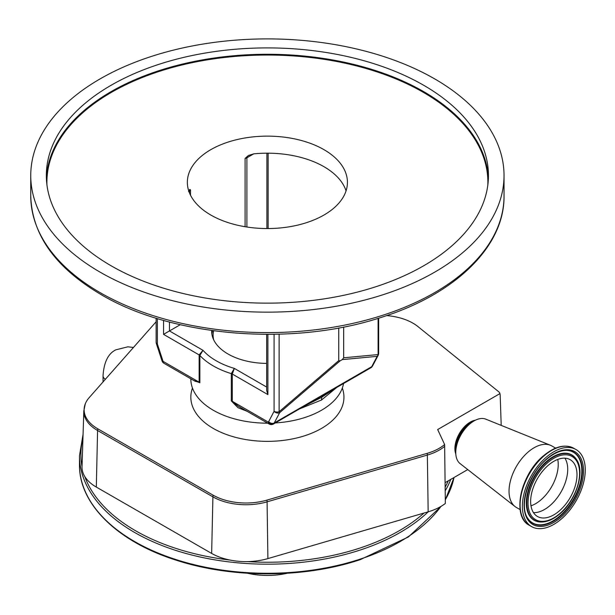 <?xml version="1.0" encoding="UTF-8"?>
<svg xmlns="http://www.w3.org/2000/svg" width="615" height="615" viewBox="0 0 615 615"><rect width="100%" height="100%" fill="white"/><g stroke="black" fill="none" stroke-linecap="round" stroke-linejoin="round"><path stroke-width="0.92" d="M247.545 573.257A53.874 31.104 0 0 0 287.236 573.257M444.737 446.313A46.817 27.029 180 0 1 427.356 455.062L267.087 501.84A46.817 27.029 180 0 1 212.913 496.859L97.577 430.508A6.957 4.013 -60.1 0 1 97.808 428.816L213.136 495.175A46.502 26.845 180 0 0 266.941 500.118L427.21 453.34A46.502 26.845 180 0 0 444.63 444.53L445.337 503.447A48.608 28.067 180 0 1 428.163 511.826L267.894 558.597A48.608 28.067 180 0 1 247.192 561.61A48.608 28.067 180 0 1 229.933 560.05A48.608 28.067 180 0 1 211.652 553.431L96.317 487.08A48.608 28.067 180 0 1 84.793 476.548A48.608 28.067 180 0 1 82.026 466.677A48.608 28.067 180 0 1 82.033 466.585A186.53 107.694 0 0 1 82.933 438.564M386.681 315.587L387.496 315.664A46.502 26.845 180 0 1 412.973 323.183A46.502 26.845 180 0 1 417.916 326.55L498.657 391.717A6.642 3.836 180 0 1 499.734 393.093A6.642 3.836 180 0 1 499.88 393.638A5.474 3.16 -60 0 1 500.095 394.338A5.474 3.16 -60 0 1 500.164 394.984L501.21 425.388M97.808 428.816A46.502 26.845 180 0 1 85.293 403.832A46.502 26.845 180 0 1 89.198 397.613L156.125 321.776M467.746 469.583L445.122 482.644M444.63 444.53L437.672 429.547L499.88 393.638M190.835 378.802L190.835 378.971A76.56 44.203 0 0 0 213.251 410.228A76.56 44.203 0 0 0 267.686 423.174M275.328 422.935A76.56 44.203 0 0 0 343.539 383.545M299.859 408.767L321.53 399.996L336.743 387.465M247.084 411.281L237.967 407.684L231.309 400.903L231.309 373.628L234.346 368.416L232.293 374.051L232.293 401.326L268.348 422.144A4.174 3.298 35.5 0 0 273.852 423.627L322.575 395.499L321.668 397.298L310.16 402.879M157.348 318.57L157.348 343.931L162.791 360.551A9.748 5.627 -120 0 0 163.083 361.366A4.174 2.414 120 0 0 163.951 363.281A4.174 4.174 0 0 1 162.145 361.19A4.174 0.869 -21.4 0 0 163.083 361.366L199.137 382.184L199.137 354.909L202.988 350.312L199.867 355.47L199.867 382.753L193.571 380.385M180.28 324.697L163.552 334.36L163.552 320.4M188.528 191.503L189.904 189.42L190.519 189.935L190.519 195.209M189.62 189.458L189.904 189.42A4.174 2.414 -120 0 0 189.458 190.965L188.874 191.303M245.101 226.727L245.101 158.416L248.46 155.487L253.734 153.858A80.042 46.21 180 0 1 323.99 166.711A80.042 46.21 180 0 1 346.061 190.865M323.99 149.668A80.042 46.21 0 0 0 236.76 139.651A80.042 46.21 0 0 0 187.352 182.34A80.042 46.21 0 0 0 210.791 215.019A80.042 46.21 0 0 0 298.021 225.036A80.042 46.21 0 0 0 347.429 182.34A80.042 46.21 0 0 0 323.99 149.668M423.697 85.277A221.054 127.62 0 0 0 182.801 57.618A221.054 127.62 0 0 0 46.34 175.521A221.054 127.62 0 0 0 111.084 265.765A221.054 127.62 0 0 0 351.988 293.432A221.054 127.62 0 0 0 488.441 175.521A221.054 127.62 0 0 0 423.697 85.277M100.061 272.13A236.644 136.622 0 0 0 357.953 301.75A236.644 136.622 0 0 0 504.031 175.521A236.644 136.622 0 0 0 434.72 78.912A236.644 136.622 0 0 0 176.836 49.3A236.644 136.622 0 0 0 30.75 175.521A236.644 136.622 0 0 0 100.061 272.13M342.255 359.614L343.677 357.792L378.102 354.571A4.174 3.752 84.7 0 1 377.156 356.346L342.255 359.614L340.172 360.813L279.717 412.604L279.125 411.712L338.75 360.628L340.172 360.813M343.677 327.019L343.677 357.792M338.75 327.964L338.75 360.628M156.125 318.193L156.125 342.224A4.174 2.414 180 0 0 157.348 343.931A4.174 1.169 161.9 0 1 156.333 343.524L161.776 360.144A4.174 1.169 161.9 0 0 162.791 360.551M343.508 383.406L371.299 367.37A13.922 8.033 -120 0 0 371.714 366.686L274.267 422.943L279.717 412.604A4.174 3.206 -152.2 0 1 274.082 411.327L274.082 334.314M344.692 382.73L322.575 395.499M378.663 318.193L378.663 353.364A4.174 4.174 0 0 1 378.179 355.309L378.179 355.309A4.174 3.206 -152.2 0 1 377.156 356.346L371.714 366.686A4.174 3.206 -152.2 0 0 372.736 365.641L372.144 366.602A4.174 3.298 35.5 0 1 371.299 367.37A4.174 2.414 -120 0 1 370.837 367.793L332.792 389.733M267.886 334.368L267.886 394.599L266.664 390.479L266.664 334.368M331.316 390.825L321.668 397.298L304.979 405.785M199.867 382.753A4.174 2.414 180 0 0 199.137 382.184L195.109 381.269L163.951 363.281M269.209 424.05A4.174 4.174 0 0 0 273.391 424.05A4.174 2.414 -120 0 0 273.852 423.627A13.922 8.033 60 0 0 274.267 422.943A4.174 3.206 -152.2 0 1 268.64 421.659A9.748 5.627 -120 0 1 268.348 422.144A4.174 2.414 -60 0 0 269.209 424.05L238.051 406.061L232.293 401.326A4.174 2.414 180 0 0 231.309 400.903M334.691 388.695L321.668 397.298L321.53 399.996M211.675 330.501A55.727 32.172 0 0 0 211.66 331.231A55.727 32.172 0 0 0 227.988 353.986A55.727 32.172 0 0 0 266.664 363.404M212.598 330.632A55.681 32.149 0 0 0 211.868 333.968M213.651 330.77A54.289 31.342 0 0 0 213.705 339.864M475.395 420.206A21.579 12.454 120 0 0 466.585 424.711A21.579 12.454 120 0 0 455.823 454.093M555.629 448.135L551.886 445.975A35.493 20.495 120 0 0 550.387 445.245L485.773 419.153A25.753 14.868 120 0 0 473.981 420.96A25.753 14.868 120 0 0 469.722 424.004A25.753 14.868 120 0 0 455.769 452.494A25.753 14.868 120 0 0 460.105 463.61L515.009 506.522A35.493 20.495 120 0 0 516.385 507.452L520.136 509.62M550.387 445.245A35.493 20.495 120 0 0 528.262 451.933A35.493 20.495 120 0 0 515.009 506.522M546.458 457.022A44.472 25.676 120 0 0 523.549 495.713A44.472 25.676 120 0 0 531.583 526.594A44.472 25.676 120 0 0 561.18 519.137A44.472 25.676 120 0 0 584.096 480.446A44.472 25.676 120 0 0 576.063 449.565A44.472 25.676 120 0 0 546.458 457.022M548.396 465.194A32.78 18.927 120 0 0 531.514 493.707A32.78 18.927 120 0 0 537.433 516.469A32.78 18.927 120 0 0 559.25 510.973A32.78 18.927 120 0 0 576.132 482.452A32.78 18.927 120 0 0 570.213 459.689A32.78 18.927 120 0 0 548.396 465.194M105.365 379.294A8.841 5.104 180 0 1 103.036 375.842L103.036 381.938M441.255 506.237L408.445 536.918L360.267 559.642C304.34 578.431 231.594 578.554 175.467 559.95C117.219 541.431 78.897 503.808 79.473 464.779L79.473 455.692A187.921 108.494 0 0 0 360.521 549.925A187.921 108.494 0 0 0 428.224 511.803M247.192 561.61A186.53 107.694 0 0 0 359.837 548.088A186.53 107.694 0 0 0 424.019 513.033M84.793 476.548A186.53 107.694 0 0 0 229.933 560.05M79.473 464.779A187.921 108.494 0 0 0 360.521 559.012A187.921 108.494 0 0 0 440.901 506.452M445.298 499.726A187.921 108.494 0 0 0 454.016 477.509L445.298 499.972M445.206 490.793A187.921 108.494 0 0 0 450.78 479.377M427.21 453.34A6.957 2.568 73.7 0 1 427.356 455.062L428.163 511.826M266.941 500.118A6.957 2.568 73.7 0 1 267.087 501.84L267.894 558.597M213.136 495.175A6.957 4.013 119.9 0 0 212.913 496.859L211.652 553.431M85.293 403.832L83.817 410.858A46.817 27.029 180 0 0 97.577 430.508L96.317 487.08M445.168 487.157A186.53 107.694 0 0 0 448.289 480.815M192.472 388.065A76.56 44.203 0 0 0 230.933 436.027A76.56 44.203 0 0 0 321.53 428.409A76.56 44.203 0 0 0 342.317 388.065M267.886 394.599L232.293 374.051A4.174 2.414 180 0 0 231.309 373.628A76.56 44.203 180 0 1 213.251 365.902A76.56 44.203 180 0 1 199.867 355.47A4.174 2.414 180 0 0 199.137 354.909L163.552 334.36M169.456 322.022L169.456 330.947L202.988 350.312A72.386 41.789 0 0 0 234.346 368.416L266.664 387.073M487.841 184.938A220.493 127.297 0 0 0 423.305 92.327A220.493 127.297 0 0 0 180.941 65.236A220.493 127.297 0 0 0 46.94 184.938M46.409 178.704A221.054 127.62 180 0 1 185.353 63.383A221.054 127.62 180 0 1 423.697 91.643A221.054 127.62 180 0 1 488.372 178.704M504.031 195.977C504.677 246.423 455.384 294.131 381.508 317.302C292.771 346.775 172.492 337.089 100.929 294.5C55.342 267.579 31.949 234.738 30.75 195.977A236.644 136.622 0 0 0 100.061 292.586A236.644 136.622 0 0 0 357.953 322.206A236.644 136.622 0 0 0 504.031 195.977L504.031 175.521M190.519 189.935A4.174 2.414 180 0 1 189.458 190.965L189.458 192.879M253.734 153.858L246.892 157.809A4.174 2.414 60 0 1 247.338 156.264M246.892 227.012L246.892 157.809A4.174 2.414 180 0 1 245.101 158.416M279.125 334.199L279.125 411.712A4.174 2.414 180 0 1 274.082 411.327L268.64 421.659M378.663 353.364A4.174 2.414 180 0 1 378.102 354.571L378.102 318.37M266.902 228.549L266.902 153.181M472.927 421.567A21.717 12.538 120 0 0 467.408 425.103A21.717 12.538 120 0 0 455.769 451.279M473.981 420.96L471.236 422.543A21.871 12.631 120 0 0 467.615 425.126A21.871 12.631 120 0 0 455.769 449.327L455.769 452.494M543.591 455.807A43.742 25.253 120 0 0 521.12 513.44M544.206 455.723A44.472 25.676 120 0 0 521.297 494.406A44.472 25.676 120 0 0 529.331 525.295C511.334 516.4 520.682 474.127 543.668 455.654C554.945 446.344 564.993 443.876 573.803 448.266A44.472 25.676 120 0 0 544.206 455.723M546.866 458.729A42.035 24.269 120 0 0 524.926 512.802A42.035 24.269 120 0 0 560.78 517.43A42.035 24.269 120 0 0 582.72 463.364A42.035 24.269 120 0 0 546.866 458.729M527.724 518.291A41.005 23.678 120 0 0 560.127 516.431A41.005 23.678 120 0 0 582.105 475.395A41.005 23.678 120 0 0 566.938 450.372C560.657 450.234 553.946 453.147 546.797 459.121C528.769 473.665 518.729 505.753 527.724 518.291M527.616 518.107A40.798 23.555 120 0 0 559.727 516.077A40.798 23.555 120 0 0 581.582 475.403A40.798 23.555 120 0 0 566.723 450.372M576.639 459.736A37.715 21.771 120 0 0 576.524 459.551A37.715 21.771 120 0 0 546.735 461.258A37.715 21.771 120 0 0 526.525 498.996A37.715 21.771 120 0 0 540.47 522.004A37.715 21.771 120 0 0 540.685 522.012M540.9 522.02C547.019 522.112 553.316 519.421 559.796 513.94C576.04 500.664 585.242 472.197 576.755 459.92A37.5 21.648 120 0 0 547.127 461.611A37.5 21.648 120 0 0 527.032 499.142A37.5 21.648 120 0 0 540.9 522.02L540.47 522.004M547.788 462.611A36.47 21.056 120 0 0 528.746 509.527A36.47 21.056 120 0 0 559.858 513.548A36.47 21.056 120 0 0 578.892 466.631A36.47 21.056 120 0 0 547.788 462.611M533.459 512.626A32.78 18.927 120 0 0 549.956 505.607A32.78 18.927 120 0 0 564.893 458.175M530.976 505.814A32.026 18.488 120 0 0 540.885 499.91A32.026 18.488 120 0 0 557.759 459.428M103.036 375.842C103.881 362.335 108.117 353.671 115.743 349.866L127.843 346.814L133.463 347.452M79.473 455.692L83.063 434.428M83.817 410.858L82.026 466.677M30.75 195.977L30.75 175.521M156.125 342.224A4.174 4.174 0 0 0 156.333 343.524M162.145 361.19L161.776 360.144M308.661 403.563L273.391 424.05M370.837 367.793A4.174 4.174 0 0 0 372.144 366.602M378.179 355.309L372.736 365.641M268.125 153.181L268.125 228.549M500.095 394.338A6.957 6.957 0 0 0 499.734 393.093M529.331 525.295L531.583 526.594M573.803 448.266L576.063 449.565"/></g></svg>
